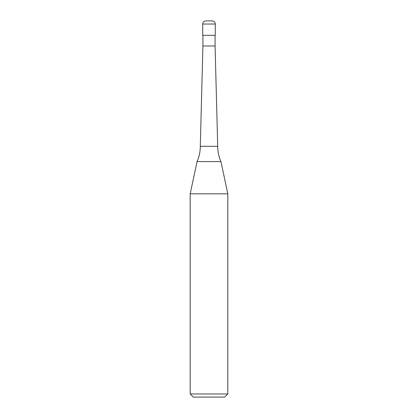 <?xml version="1.0" encoding="UTF-8"?>
<svg xmlns="http://www.w3.org/2000/svg" width="418" height="418" viewBox="0 0 418 418"><rect width="100%" height="100%" fill="white"/><g stroke="black" fill="none" stroke-linecap="round" stroke-linejoin="round"><path stroke-width="0.31" stroke-dasharray="2.09 1.57" d="M215.27 35.321L202.73 35.321M212.135 20.9L205.865 20.9M215.082 45.98L202.918 45.98M209 35.321L215.082 35.321L209 35.321M217.71 146.3L200.29 146.3M220.96 161.604L197.04 161.604M227.81 193.821L190.19 193.821M227.81 393.965L190.19 393.965M224.675 397.1L193.325 397.1M215.27 24.035L202.73 24.035"/><path stroke-width="0.63" d="M202.73 24.035A3.135 3.135 0 0 1 205.865 20.9L212.135 20.9A3.135 3.135 0 0 1 215.27 24.035L202.73 24.035L202.73 35.321L215.27 35.321L215.27 24.035M200.29 146.3L217.71 146.3A37.62 37.62 0 0 0 220.96 161.604L197.04 161.604A37.62 37.62 0 0 0 200.29 146.3L202.918 45.98L215.082 45.98L215.082 35.321M190.19 393.965L227.81 393.965L224.675 397.1L193.325 397.1L190.19 393.965L190.19 193.821L227.81 193.821L220.96 161.604M215.082 45.98L217.71 146.3M227.81 393.965L227.81 193.821M197.04 161.604L190.19 193.821M202.918 45.98L202.918 35.321"/></g></svg>
